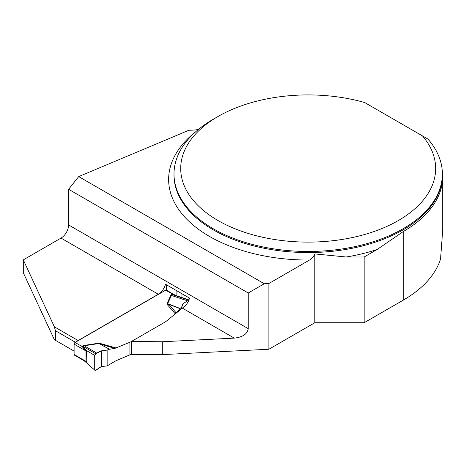 <?xml version="1.0" encoding="UTF-8"?>
<svg xmlns="http://www.w3.org/2000/svg" width="466" height="466" viewBox="0 0 466 466"><rect width="100%" height="100%" fill="white"/><g stroke="black" fill="none" stroke-linecap="round" stroke-linejoin="round"><path stroke-width="0.7" d="M314.818 322.728L314.818 253.923C313.566 256.754 311.806 258.793 309.541 260.034L268.882 283.509L268.882 349.244L314.818 322.728L364.156 322.728L364.156 256.993L377.041 249.549L403.3 231.532A134.517 77.665 0 0 0 442.7 176.614A134.517 77.665 0 0 0 442.147 169.572M364.156 322.728L403.3 300.121A134.517 77.665 0 0 0 440.551 259.044L442.7 230.128L442.7 176.614M422.435 135.88L427.945 139.06A134.179 77.467 180 0 1 442.362 173.993A134.179 77.467 180 0 1 308.183 251.465A134.179 77.467 180 0 1 174.004 173.993A134.179 77.467 180 0 1 213.3 119.22L218.047 116.477A127.474 73.593 0 0 0 208.809 214.61A127.474 73.593 0 0 0 376.773 230.548A127.474 73.593 0 0 0 422.435 135.88L364.721 102.555A127.474 73.593 0 0 0 218.047 116.477M314.818 253.923L346.215 256.993L364.156 256.993M268.882 349.244L162.308 354.626L131.395 354.358L131.395 341.485L165.698 321.68L182.34 308.131A10.735 6.198 120 0 0 189.511 298.1L165.482 284.231A10.735 6.198 -60 0 1 158.312 294.256L78.137 340.547L54.376 326.829L23.3 259.865L61.023 238.085A10.735 6.198 -60 0 0 68.613 224.938L248.244 328.652C247.399 334.005 242.745 337.163 234.287 338.118L162.308 341.753L131.395 341.485M23.3 259.865L23.3 272.738L54.376 339.702L55.419 340.302L55.419 330.714L54.376 326.829M268.882 283.509L264.28 283.742L78.702 176.597L68.613 189.289L68.613 224.938M198.312 129.525A33.546 19.368 180 0 1 188.916 130.23L78.702 176.597M68.613 189.289L248.244 293.003L248.244 328.652M166.612 284.883L166.612 290.242M176.101 290.359L176.101 295.607M74.106 351.09L55.419 340.302M75.41 342.26L55.419 330.714M248.244 293.003L264.28 283.742M162.308 354.626L162.308 341.753M175.222 313.822L167.579 304.904L167.02 303.611L170.806 295.374L171.773 294.384L172.694 294.203L175.624 295.444L166.339 290.085A1.34 0.775 120 0 0 165.669 290.149L75.055 342.463A1.34 0.775 120 0 0 74.106 344.106L74.106 354.515A1.34 0.775 120 0 0 74.385 355.127L83.892 360.62M96.811 353.158L84.276 345.76L82.808 346.209L86.181 350.397L94.703 355.43L95.652 353.787L101.303 350.886L107.139 350.088L107.139 365.88L116.203 360.62L131.395 354.218M98.373 343.244L100.609 343.564L99.963 344.158L109.551 349.238L114.84 348.405L98.536 343.576L84.276 345.76A5.365 1.124 -98.7 0 1 84.107 345.428L98.373 343.244L109.551 349.238M131.395 341.625L114.84 348.405M83.868 360.602L86 361.377L86 350.974L82.08 346.518A5.365 4.38 -177.4 0 0 83.012 346.465M107.139 350.088L109.335 349.29M129.903 355.08L129.903 342.481M107.139 365.88L101.303 366.637L95.652 370.254L94.907 370.272L84.602 361.127M179.952 308.591L168.89 304.362L176.247 312.954L180.103 308.434L167.649 303.675L168.89 304.362L167.579 304.904M188.899 299.999L182.987 303.727L181.635 307.077L180.103 308.434M187.478 300.815L171.43 295.438L167.649 303.675L167.02 303.611M181.635 307.077L181.635 308.539M94.703 369.707L94.703 355.43M175.035 295.258L172.199 294.599L171.43 295.438A5.365 4.235 -155.3 0 1 170.806 295.374M85.715 361.342A5.365 4.637 -119.9 0 1 86.181 362.146L86.431 351.253L86.181 350.397L85.715 350.665M75.055 342.463L82.08 346.518L82.383 345.988A5.365 3.099 -120 0 0 82.808 346.209L95.652 353.787M171.773 294.384A5.365 3.099 -120 0 0 172.199 294.599L188.637 300.104M165.669 290.149L172.694 294.203L172.717 294.675M101.303 350.886L101.303 366.637C99.223 367.453 95.914 371.35 94.703 369.707L94.703 355.43C96.468 353.193 98.67 351.679 101.303 350.886L101.303 366.637M182.987 303.727L182.987 307.729M403.3 300.121L403.3 231.532M174.004 173.993L174.004 175.094A134.179 77.467 0 0 0 308.183 252.56A134.179 77.467 0 0 0 442.362 175.094L442.362 173.993M377.041 249.549A139.55 80.566 180 0 1 346.215 256.993M309.541 260.034A139.55 80.566 180 0 1 184.117 216.352A139.55 80.566 180 0 1 195.388 132.035M234.287 338.118L182.34 308.131M158.312 294.256L61.023 238.085M183.062 294.378L183.062 297.937M181.967 293.743L181.967 297.57M82.383 345.988L84.107 345.428M100.609 343.564L116.203 348.02M86.431 351.253A5.365 3.099 180 0 0 86 350.974L74.106 344.106M74.106 354.515L86 361.377A5.365 3.099 180 0 1 86.431 361.663M94.907 370.272L84.509 361.045M189.225 300.005L175.123 295.281M84.678 361.191L83.822 360.573"/></g></svg>
